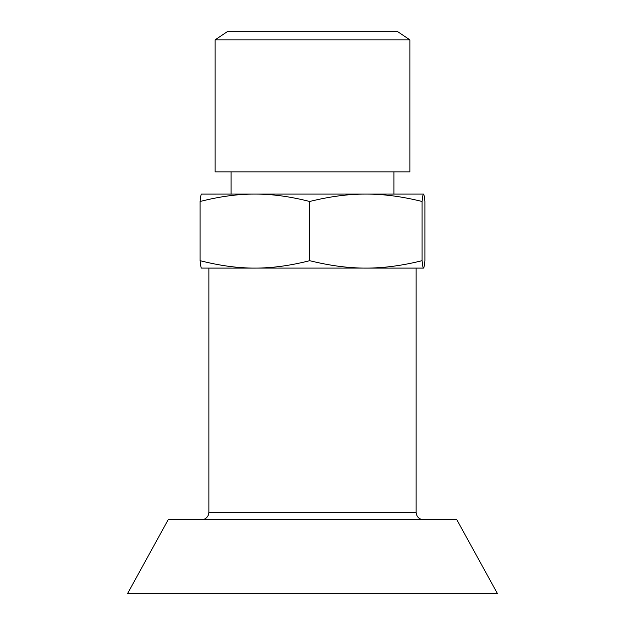 <?xml version="1.0" encoding="UTF-8"?>
<svg xmlns="http://www.w3.org/2000/svg" width="625" height="625" viewBox="0 0 625 625"><rect width="100%" height="100%" fill="white"/><g stroke="black" fill="none" stroke-linecap="round" stroke-linejoin="round"><path stroke-width="0.94" d="M423.523 519.734C419.023 519.297 416.555 516.828 416.117 512.336L208.883 512.336L208.883 268.094L254.883 268.094C271.805 268.148 290.062 265.68 309.672 260.688C329.773 265.68 348.508 268.148 365.875 268.094C383.234 268.148 401.969 265.68 422.078 260.688C422.586 265.68 423.055 268.148 423.492 268.094L201.453 268.078M409.883 39.852L397.086 31.25L227.914 31.25L215.117 39.852L215.117 171.875L409.883 171.875L409.883 39.852L215.117 39.852M201.508 268.094C201.07 268.148 200.602 265.68 200.094 260.688C219.695 265.68 237.953 268.148 254.883 268.094M423.492 268.094C423.93 268.148 424.398 265.68 424.906 260.688L424.906 201.477C424.398 196.492 423.93 194.023 423.492 194.078C423.055 194.023 422.586 196.492 422.078 201.477C401.969 196.492 383.234 194.023 365.875 194.078C348.508 194.023 329.773 196.492 309.672 201.477C290.062 196.492 271.805 194.023 254.883 194.078L423.492 194.078M201.453 194.094L254.883 194.078C237.953 194.023 219.695 196.492 200.094 201.477C200.602 196.492 201.07 194.023 201.508 194.078M422.078 201.477L422.078 260.688M200.094 201.477L200.094 260.688M309.672 201.477L309.672 260.688M127.469 593.75L497.531 593.75L456.828 519.734L168.172 519.734L127.469 593.75M231.086 171.875L231.086 194.078M393.914 171.875L393.914 194.078M208.883 512.336L208.406 514.953C207.086 517.977 204.781 519.578 201.477 519.734M416.117 512.336L416.117 268.094"/></g></svg>
